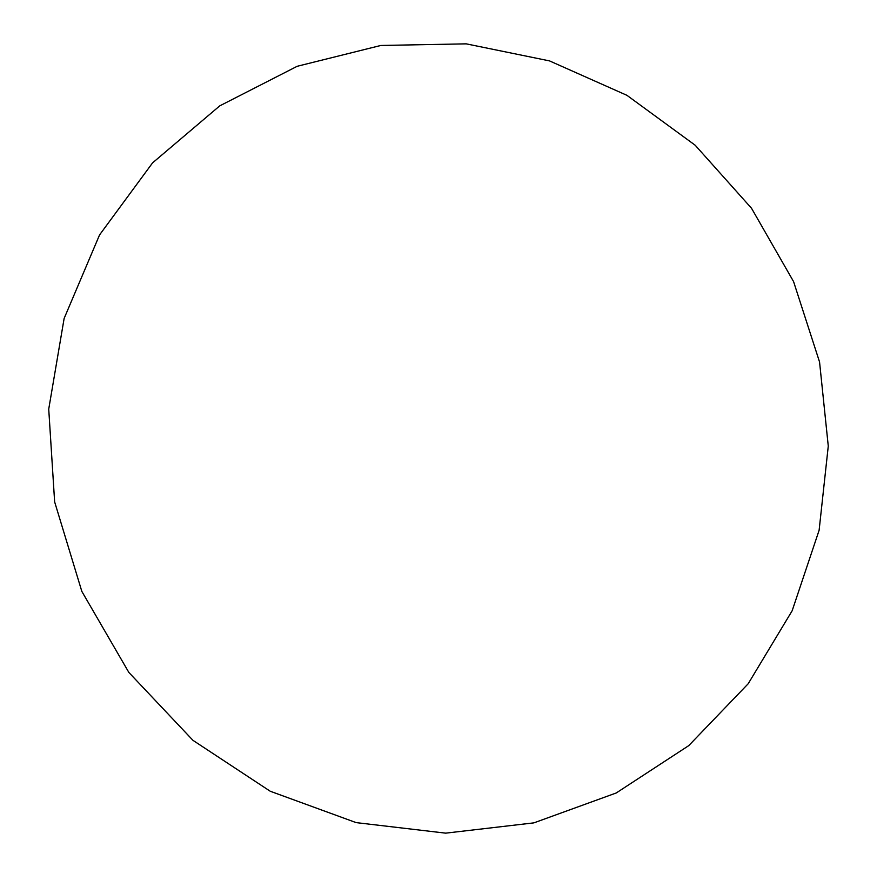 <?xml version="1.0" encoding="UTF-8"?>
<svg xmlns="http://www.w3.org/2000/svg" width="877" height="877" viewBox="0 0 877 877"><rect width="100%" height="100%" fill="white"/><g stroke="black" fill="none" stroke-linecap="round" stroke-linejoin="round"><path stroke-width="1.32" d="M81.835 591.405L54.637 501.874L48.728 409.11L64.131 318.439L99.561 234.915L152.543 162.903L219.732 105.876L297.204 66.279L380.782 45.472L466.224 43.85L549.517 60.897L626.945 95.33L695.22 145.264L751.534 208.287L793.575 281.594L819.557 362.004L828.272 446.097L819.118 530.267L792.161 610.754L748.18 683.764L688.741 745.636L616.235 792.972L533.885 822.867L445.669 833.15L356.139 822.615L270.248 791.251L192.951 740.331L128.864 672.451L81.835 591.405"/></g></svg>
